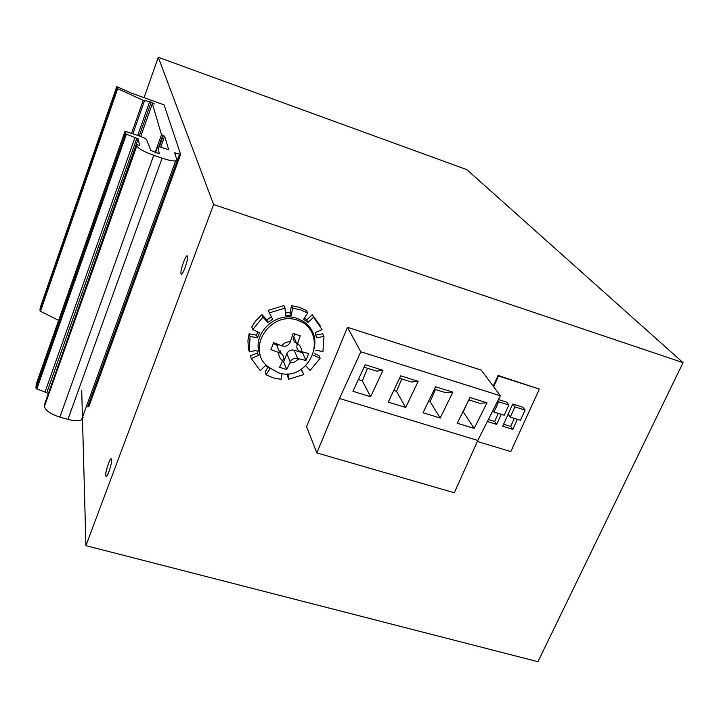 <?xml version="1.0" encoding="UTF-8"?>
<svg xmlns="http://www.w3.org/2000/svg" width="719" height="719" viewBox="0 0 719 719"><rect width="100%" height="100%" fill="white"/><g stroke="black" fill="none" stroke-linecap="round" stroke-linejoin="round"><path stroke-width="1.08" d="M466.847 169.639L683.05 362.655L537.965 661.696L85.929 545.658L213.615 204.529L158.288 57.304L466.847 169.639M213.615 204.529L683.05 362.655M328.574 373.197L347.466 327.316L481.263 370.087L500.361 395.774L477.802 440.45L454.291 492.767L316.836 452.898L306.564 426.655L328.574 373.197M493.261 386.22L498.078 375.462L539.376 389.078L510.769 451.595L477.353 441.466M81.723 390.615L85.929 545.658M144.07 97.613L158.288 57.304M105.729 475.601C105.334 471.835 109.881 458.057 111.283 458.767L111.661 459.684C112.101 463.315 107.526 477.245 106.124 476.562L105.729 475.601M187.479 256.368C188.558 259.191 182.662 275.907 181.233 274.11L181.017 273.696C180.011 270.73 185.87 254.167 187.291 256L187.479 256.368M493.674 386.777L498.492 376.01L539.376 389.078M498.078 375.462L498.492 376.01M498.456 399.539L506.751 402.146L508.872 404.995L504.244 415.24L493.971 412.041L498.591 401.768L497.845 400.753M501.251 414.306L496.694 424.399L487.365 421.523M517.383 419.33L512.8 429.369L502.671 426.241L512.737 404.033L522.902 407.224L525.095 410.091L520.448 420.282L510.247 417.11L508.126 414.207M488.363 419.545L494.645 421.487L496.694 424.399M494.645 421.487L498.294 413.389M503.579 424.246L510.688 426.439L512.8 429.369M510.688 426.439L514.355 418.386M498.591 401.768L508.872 404.995M492.901 410.549L493.971 412.041M510.247 417.11L514.894 406.882L512.737 404.033M514.894 406.882L525.095 410.091M306.438 310.446L299.284 307.265L291.474 305.647L292.624 308.163L300.47 309.79L307.66 312.981L306.438 310.446M320.315 325.833L312.262 314.697L306.788 319.928L304.425 318.05M315.893 335.027L322.669 333.805L323.963 336.438L322.957 351.546L315.704 350.234M314.482 353.532L318.93 355.554L320.198 358.287L310.105 370.429L305.764 365.782M301.351 369.332L303.813 374.59L288.454 379.29L288.049 373.88M287.16 373.925L288.454 379.29M268.016 367.337L265.05 371.984L266.057 374.806L273.22 377.843L280.976 379.335L282.064 373.628M257.501 353.056L250.392 355.761L251.326 358.511L260.17 370.68L265.608 365.486L270.02 368.595L266.057 374.806M247.947 340.33L248.379 349.003L249.304 351.726L250.041 336.465L257.474 337.813L256.503 335.153L249.107 333.805L247.947 340.33M257.681 331.845L256.503 335.153M255.452 321.186L251.785 326.965L252.737 329.59L262.911 317.142L267.863 322.445L266.839 319.856L261.905 314.571L255.452 321.186M271.387 316.809L266.839 319.856M285.003 308.145L283.897 305.62L268.286 310.329L269.319 312.873L285.003 308.145L285.551 315.362L291.249 315.38L292.624 308.163M291.474 305.647L290.108 312.828L285.353 312.747M267.863 322.445L272.663 319.254L269.319 312.873M257.474 337.813L259.496 332.672L252.737 329.59M251.326 358.511L258.346 355.456L256.845 350.369L249.304 351.726M301.135 369.476L303.813 374.59M313.637 355.294L320.198 358.287M306.788 319.928L308.011 322.507L313.511 317.25L322.103 329.626L315.102 332.672L316.513 337.777L323.963 336.438M308.011 322.507L303.625 319.317L307.66 312.981M314.203 348.742C316.567 337.157 312.864 327.963 303.094 321.186L297.019 318.4C275.404 310.437 250.769 334.847 260.125 354.746M313.511 317.25L312.262 314.697M249.107 333.805L250.041 336.465M261.905 314.571L262.911 317.142M290.108 312.828L291.249 315.38M280.077 350.638L281.255 353.622C283.331 355.213 283.942 357.262 283.115 359.761L279.547 367.328L286.683 369.512L289.811 363.086L294.781 361.9L298.861 358.826L305.935 360.444L308.712 353.586L299.095 350.944C296.983 349.353 296.354 347.286 297.199 344.734L300.263 335.791L293.1 333.544L290.494 341.363L285.479 342.55L281.39 345.65L273.678 342.684L270.928 349.605L279.799 352.93L276.554 344.707L273.094 343.637M282.378 361.585L283.61 361.747L286.683 369.512M281.255 353.622L279.799 352.93M281.39 345.65L282.567 346.01C285.955 346.72 288.445 345.542 290.036 342.496L290.494 341.363M297.199 344.734L293.685 336.645L294.826 333.805M302.906 352.328L302.591 352.804L305.935 360.444M302.591 352.804L294.188 350.189C290.862 349.506 288.427 350.656 286.872 353.64L283.61 361.747M298.861 358.826L297.684 358.466C294.323 357.774 291.842 358.943 290.26 361.963L289.811 363.086M277.992 345.399L276.554 344.707M293.685 336.645C292.858 339.161 293.478 341.201 295.563 342.765M83.224 417.344L81.544 419.806C78.587 421.154 74.048 421.01 67.937 419.393L59.848 417.11L153.731 155.286L162.099 158.153C168.408 160.265 172.911 161.191 175.616 160.93L176.865 159.762L174.654 152.823L180.64 154.369L164.085 104.902L131.343 93.102L116.775 86.604L117.664 88.698L143.216 100.336L149.696 101.577L154.423 103.94L152.338 103.707L161.505 134.705L164.633 136.277L168.722 149.732L157.821 146.379L159.294 153.74L150.774 150.415L146.577 139.693C145.894 138.704 143.728 137.536 140.079 136.206L125.016 131.253L125.439 133.536L126.418 134.129L138.174 138.92L139.585 145.301L136.52 144.789L136.772 145.975L44.461 406.361L44.533 404.366L136.52 144.789M180.613 154.432L88.841 406.63L86.415 406.415M59.848 417.11C50.393 414.045 45.27 410.459 44.461 406.361M47.948 394.722L138.174 138.92M136.862 138.21L46.789 392.673L47.984 393.5M46.789 392.673L36.831 388.943L126.418 134.129M36.184 384.252L35.95 388.224L36.831 388.943M58.607 320.395L40.498 311.273L117.664 88.698M40.165 307.777L39.994 310.806L40.498 311.273M153.731 155.286C143.881 151.682 138.228 148.581 136.772 145.975M44.973 392.152L134.983 137.563M316.836 452.898L339.485 398.479L360.821 351.789L500.361 395.774M347.466 327.316L360.821 351.789M339.485 398.479L477.802 440.45M466.73 404.114L463.27 411.924L474.172 428.407L457.257 423.23L470.001 397.517L487.006 402.838L479.6 403.242L468.833 399.89M474.172 428.407L487.006 402.838M435.444 389.473L430.124 401.687L440.199 418.009L423.015 412.751L435.597 386.759L452.862 392.161L445.816 392.7L434.438 389.159M440.199 418.009L452.862 392.161M401.759 378.958L396.484 391.298L405.696 407.457L388.242 402.119L400.654 375.839L418.188 381.322L411.502 381.996L399.512 378.257M405.696 407.457L418.188 381.322M367.553 368.281L362.322 380.746L370.653 396.735L352.93 391.307L365.153 364.74L382.966 370.312L376.657 371.13L364.021 367.184M370.653 396.735L382.966 370.312M430.124 401.687L428.605 401.22M396.484 391.298L393.751 390.453M362.322 380.746L358.35 379.515M303.094 321.186L303.993 323.137L297.909 320.341C269.176 309.736 244.379 351.717 269.526 367.697L278.271 372.712M278.621 352.562C278.613 355.986 279.952 358.763 282.657 360.884M301.638 351.951C301.674 348.535 300.344 345.749 297.657 343.601M297.684 358.466L294.188 350.189M290.26 361.963L286.872 353.64M179.507 154.234L87.664 406.774M175.211 154.576L175.796 152.958M67.937 419.393L162.099 158.153M35.95 388.224L125.439 133.536M36.157 384.341L125.016 131.253M155.412 152.931L157.731 146.46M160.705 147.224L164.633 136.277M163.366 135.594L159.357 146.757M158.764 146.559L162.773 135.388M155.016 152.796L161.505 134.705M140.726 136.439L152.338 103.707M139.234 135.918L151.215 102.107M149.696 101.577L137.724 135.397M132.898 133.716L144.519 100.768M131.604 133.276L143.216 100.336M39.994 310.806L117.089 88.329M40.147 307.84L116.775 86.604M303.831 318.993L304.119 319.613M278.595 372.819C306.24 382.22 328.008 341.022 303.993 323.137M180.55 154.459L88.716 406.81M81.544 419.806L175.616 160.93"/></g></svg>
